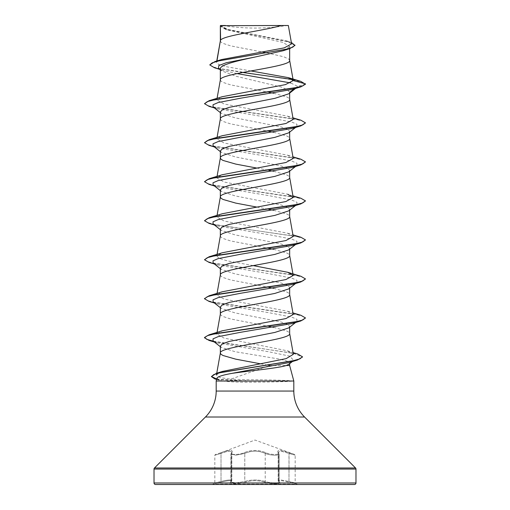 <?xml version="1.0" encoding="UTF-8"?>
<svg xmlns="http://www.w3.org/2000/svg" width="510" height="510" viewBox="0 0 510 510"><rect width="100%" height="100%" fill="white"/><g stroke="black" fill="none" stroke-linecap="round" stroke-linejoin="round"><path stroke-width="0.38" stroke-dasharray="2.55 1.91" d="M279.091 482.014L278.173 480.649L281.201 480.025L288.979 481.446L281.227 480.031L278.192 480.643L279.104 482.014C279.544 483.505 269.605 483.187 265.226 481.446C258.411 479.521 251.596 479.521 244.774 481.446L236.002 482.957L230.896 482.014L236.002 482.957L244.781 481.453C251.589 479.527 258.404 479.527 265.219 481.453C269.592 483.187 279.525 483.505 279.091 482.014L279.091 454.072L279.091 482.014M278.179 452.166L278.179 480.643L279.008 482.033A0.759 0.708 129.7 0 0 279.34 482.179C282.508 484.188 270.217 484.188 264.613 482.186C270.236 484.188 282.521 484.188 279.359 482.186C277.803 480.261 281.01 480.261 288.972 482.186L295.724 483.709L288.966 482.179C280.984 480.254 277.778 480.254 279.34 482.179A0.759 0.708 -50.3 0 1 278.766 481.453L278.766 453.428A0.759 0.689 139 0 0 278.613 452.931L278.205 452.153L281.259 451.21L288.985 453.428L281.252 451.203L278.179 452.147L279.091 454.072L278.199 452.166M295.162 482.976L288.985 481.453L295.162 482.976L295.724 483.709L297.171 484.098L212.829 484.098L297.171 484.098L297.171 484.5L212.829 484.5L212.829 484.098L221.028 482.186L214.276 483.709L214.837 482.976L214.837 455.194L215.335 454.486L220.938 452.714C229.857 449.705 233.478 449.705 231.801 452.714C229.162 455.028 239.528 455.028 244.15 452.714C251.398 449.718 258.634 449.718 265.85 452.714C270.485 455.035 280.838 455.028 278.199 452.714C276.541 449.705 280.162 449.705 289.062 452.714L294.665 454.486L289.068 452.714C280.168 449.718 276.554 449.718 278.218 452.714C280.844 455.035 270.472 455.028 265.863 452.714C258.602 449.705 251.366 449.705 244.137 452.714C239.515 455.028 229.149 455.028 231.782 452.714C233.433 449.718 229.819 449.718 220.932 452.714L255 440.047L294.665 454.486L295.162 455.194L295.162 482.976M288.985 453.428L295.162 455.194L288.979 453.422L289.068 452.714L288.972 482.186L288.979 453.422M265.863 452.714A0.759 0.523 115.7 0 0 265.226 453.422C269.548 455.417 279.556 455.819 279.104 454.072C279.55 455.812 269.548 455.424 265.219 453.428C258.423 450.432 251.608 450.432 244.781 453.428L236.022 455.169L230.909 454.072L231.84 452.153L231.82 480.637C231.336 479.578 227.734 479.846 221.015 481.453C227.74 479.846 231.349 479.572 231.84 480.63L230.909 482.014L231.82 480.649L231.84 452.153C231.31 450.496 227.709 450.923 221.021 453.422C227.67 450.936 231.279 450.508 231.82 452.16L230.896 454.072L235.996 455.169L244.774 453.422C251.577 450.426 258.391 450.426 265.226 453.422A0.759 0.523 115.6 0 1 265.85 452.714M230.66 482.179C232.222 480.254 229.016 480.254 221.034 482.179C228.996 480.261 232.197 480.261 230.641 482.186C227.485 484.194 239.783 484.188 245.374 482.179C239.77 484.194 227.492 484.188 230.66 482.179A0.759 0.708 50.3 0 0 230.992 482.033L231.004 482.033A0.759 0.708 -129.7 0 1 230.66 482.179M264.613 482.186C258.2 480.261 251.793 480.261 245.386 482.186C251.793 480.254 258.213 480.254 264.626 482.179A0.759 0.535 -70.9 0 0 265.219 481.453A0.759 0.535 -70.9 0 1 264.626 482.179M222.947 25.5A201.96 201.96 0 0 0 287.053 25.5L222.947 25.5L287.053 25.5M289.654 365.504L269.529 365.504L230.749 379.159L219.937 377.591L216.444 374.952L222.449 371.427M293.811 381.021L291.847 380.862C285.995 380.275 264.741 379.714 245.782 379.727L230.749 379.159M220.345 40.845L221.008 42.164L222.985 43.382L230.494 45.823L262.561 52.065M220.345 25.704L226.842 29.803L282.986 42.387L289.654 46.582L289.654 48.641M289.654 46.582L283.152 50.732M220.345 68.824L221.646 70.884L236.06 76.264L281.106 87L287.436 89.683L289.654 92.38L288.743 93.808M289.654 92.38L289.654 93.088M220.345 111.888L221.276 113.316L235.04 117.829L280.876 126.882L287.385 129.138L289.654 131.395L288.717 132.823M289.654 131.395L289.654 132.103M220.345 150.903L221.251 152.324L235.072 156.85L280.87 165.89L287.385 168.153L289.654 170.41L288.724 171.838M289.654 170.41L289.654 171.118M220.345 189.918L221.27 191.339L235.046 195.865L280.851 204.905L287.347 207.162L289.654 209.425L288.743 210.853M220.345 235.92L221.008 237.239L222.985 238.457L230.494 240.898L267.673 248.096M289.654 209.425L289.654 210.139M220.345 228.933L221.276 230.361L235.04 234.874L280.876 243.92L287.385 246.183L289.654 248.44L288.717 249.868M220.345 274.935L221.008 276.254L222.985 277.472L230.494 279.913L268.687 287.308M289.654 248.44L289.654 249.154M220.345 267.948L221.257 269.369L235.065 273.895L280.87 282.935L287.347 285.198L289.654 287.455L288.724 288.883M289.654 287.455L289.654 288.169M220.345 306.963L221.27 308.391L235.053 312.91L280.851 321.944L287.347 324.207L289.654 326.47L288.743 327.898M289.654 326.47L289.654 327.184M266.743 52.842L283.815 56.795L288.991 59.23L289.654 60.454M220.345 79.962L221.008 81.179L222.985 82.397L230.494 84.838L268.687 92.233M273.66 93.241L287.015 97.027L288.991 98.245L289.654 99.469M220.345 118.977L221.008 120.194L222.985 121.412L230.494 123.853L268.687 131.248M273.66 132.256L287.015 136.042L288.991 137.26L289.654 138.484M256.804 168.064L268.687 170.263M273.66 171.271L287.015 175.058L288.991 176.275L289.654 177.499M256.804 207.079L268.687 209.278M273.66 210.286L287.015 214.072L288.991 215.29L289.654 216.514M273.66 249.301L287.015 253.087L288.991 254.305L289.654 255.529M273.66 288.316L287.015 292.102L288.991 293.32L289.654 294.544M220.345 314.052L221.008 315.269L222.985 316.487L230.494 318.928L268.687 326.323M273.66 327.331L287.015 331.117L288.991 332.335L289.654 333.559M220.345 345.978L221.257 347.399L234.989 351.677L280.863 359.34L287.379 361.258L289.654 363.171L289.654 363.681M260.731 363.847L268.164 365.236M250.875 70.947L226.013 66.663L218.784 64.521L216.52 62.386L216.801 61.831L221.652 59.542M291.605 43.886L286.199 40.787L228.493 29.574L220.384 25.749L281.227 25.5M216.801 61.831L216.954 60.964M289.654 363.171L288.991 364.197M294.289 88.823L297.572 86.305L290.566 82.907M237.029 73.593L222.908 70.374L218.484 68.372M295.596 88.434L297.572 86.305L305.49 84.188L302.226 82.129L293.958 80.076L214.48 67.754M294.965 45.435L287.085 41.438L225.726 29.44L220.345 26.259M300.728 81.332L292.555 79.483M242.645 72.471L218.739 68.525L212.045 66.555L209.757 64.585M291.35 42.432L228.04 29.809L220.333 25.717M293.32 354.342L287.347 350.81L223.966 338.053L216.814 333.993L222.347 330.786M293.205 314.485L287.666 311.278L224.062 299.058L216.788 294.978L222.328 291.771M253.196 265.602L226.976 260.782L219.211 258.372L216.82 255.963L222.315 252.756M293.212 236.455L287.672 233.248L224.069 221.028L216.788 216.948L222.315 213.741M292.931 195.853L287.697 194.24L224.081 182.013L216.788 177.933L222.322 174.726M293.212 158.425L287.697 155.225L224.049 142.991L216.826 138.918L222.315 135.711M293.212 119.41L287.659 116.203L224.062 103.983L216.795 99.903L222.347 96.696M291.758 381.021L291.758 381.187C285.861 381.729 264.633 382.239 245.699 382.226C236.41 382.226 228.958 381.824 223.342 381.021L216.189 381.021M216.922 378.273L219.447 380.224L223.342 381.021M296.82 87.471L295.825 88.09M213.174 106.979L217.617 108.91L269.331 117.702L291.949 122.094L296.986 124.293L296.673 126.601M213.174 145.994L217.611 147.925L269.331 156.717L291.949 161.109L296.986 163.308L296.82 165.501L292.389 167.433M213.174 185.009L217.611 186.94L269.331 195.732L291.949 200.124L296.986 202.323L296.82 204.523L292.389 206.448M213.174 224.024L217.611 225.955L269.331 234.747L291.949 239.139L296.986 241.338L296.673 243.646M295.825 244.15L292.389 245.463M213.174 263.039L217.604 264.97L269.331 273.762L291.949 278.154L296.986 280.353L296.82 282.553L292.389 284.478M213.174 302.054L217.604 303.985L269.331 312.777L291.949 317.169L296.986 319.368L296.82 321.568L292.389 323.493M213.174 341.069L217.611 343L268.534 351.741L289.674 356.114L293.754 360.487L293.416 360.723M292.466 361.258L288.902 362.597M209.119 106.367L294.327 118.989L302.615 121.093L305.49 123.197M209.119 145.382L294.321 158.004L302.615 160.108L305.49 162.212M209.119 184.397L294.321 197.019L302.615 199.123L305.49 201.227M213.894 224.585L295.768 236.328L302.997 238.285L305.49 240.242M209.119 262.427L294.321 275.049L302.608 277.153L305.49 279.257M209.119 301.442L294.321 314.064L302.608 316.168L305.49 318.272M213.894 341.63L292.861 353.13L302.475 356.962M216.635 379.344L244.762 381.187L245.782 379.727M204.51 103.371L207.385 105.474L215.679 107.578L300.894 120.207M204.51 142.386L207.385 144.489L215.679 146.593L300.894 159.222M204.51 181.401L207.385 183.504L215.679 185.608L300.887 198.237M204.51 220.416L207.385 222.519L215.679 224.623L300.887 237.246M204.51 259.431L207.391 261.534L215.679 263.638L300.887 276.261M204.529 298.605L207.787 300.69L216.31 302.774L300.881 315.276M213.32 341.184L297.846 354.048M216.718 379.038L244.762 380.862L291.847 380.862M155.537 484.5L354.463 484.5M212.829 484.5L297.171 484.5M220.549 25.5L223.616 25.5M291.758 381.187L244.762 381.187L245.699 382.226M221.015 481.453C212.995 483.461 212.995 483.454 221.021 481.446C212.995 483.461 212.995 483.454 221.021 481.446L221.015 453.428C213.008 455.742 213.008 455.742 221.015 453.428C213.008 455.742 213.008 455.742 221.015 453.428L221.021 481.446M278.16 480.637L278.16 452.16L279.091 454.072L278.613 452.931A0.759 0.689 139 0 0 278.218 452.714A0.759 0.689 -41.1 0 1 278.6 452.925L278.6 452.925A0.759 0.689 -41.1 0 1 278.753 453.422L278.753 481.446A0.759 0.708 129.7 0 0 278.995 482.033L278.199 480.656M244.137 452.714A0.759 0.523 64.3 0 1 244.774 453.422A0.759 0.523 64.4 0 0 244.15 452.714M231.795 452.16L231.4 452.925A0.759 0.689 41.1 0 1 231.801 452.714A0.759 0.689 -139 0 0 231.387 452.931L231.387 452.931A0.759 0.689 -139 0 0 231.234 453.428L231.234 481.453A0.759 0.708 50.3 0 1 230.992 482.033L230.909 454.072L230.883 482.154L231.801 480.656M220.932 452.714L221.015 453.428L220.938 452.714M231.82 452.147L231.4 452.925A0.759 0.689 41.1 0 0 231.247 453.422L231.247 481.446A0.759 0.708 -129.7 0 1 231.004 482.033L231.82 480.649M244.774 481.446A0.759 0.535 -109.1 0 0 245.374 482.179A0.759 0.535 -109.1 0 1 244.781 481.453L244.781 453.428L244.774 481.446M265.226 453.422L265.226 481.446L265.219 453.428M216.189 391.055L293.811 391.055M205.434 417.021L304.566 417.021M154.466 467.989L355.534 467.989M154.02 469.06L355.98 469.06M154.02 482.983L355.98 482.983M226.842 29.803L225.726 29.44M222.908 70.374L219.753 69.379M289.253 41.724L286.199 40.781M216.693 373.55L216.75 373.205M216.903 333.336L216.96 333.005M216.788 294.978L217.069 293.39M216.788 255.956L217.069 254.375M216.788 216.948L217.069 215.36M216.788 177.933L217.069 176.345M216.788 138.911L217.069 137.33M216.788 99.903L217.069 98.315M216.52 62.386L216.763 61.021M219.447 380.243L216.616 379.421M217.617 108.91L214.404 107.941M217.611 147.925L214.404 146.957M217.611 186.94L214.404 185.971M217.611 225.955L214.404 224.987M217.604 264.97L214.404 264.001M217.604 303.985L214.404 303.016M217.611 343L214.404 342.031M220.345 112.602L221.27 113.328M296.82 126.486L295.596 127.449M220.345 151.617L221.251 152.331M296.82 165.501L295.596 166.464M220.345 190.632L221.263 191.352M296.82 204.523L295.596 205.479M220.345 229.647L221.27 230.373M296.82 243.538L295.596 244.494M220.345 268.662L221.251 269.376M296.82 282.553L295.596 283.509M220.345 307.67L221.263 308.397M296.82 321.568L295.596 322.524M220.345 346.685L221.251 347.406M293.754 360.487L292.415 361.526M287.347 350.81L293.052 352.589M287.666 311.272L292.931 312.898M287.672 233.248L292.931 234.868M287.697 155.225L292.931 156.838M287.659 116.197L292.931 117.823M221.646 70.884L220.345 69.851"/><path stroke-width="0.76" d="M154.02 482.983A1.517 1.517 0 0 0 155.537 484.5L354.463 484.5A1.517 1.517 0 0 0 355.98 482.983L154.02 482.983L154.02 469.06A1.517 1.517 0 0 1 154.466 467.989L205.434 417.021A36.72 36.72 0 0 0 216.189 391.055L216.189 381.021L293.811 381.021L293.811 391.055L216.189 391.055M293.811 391.055A36.72 36.72 0 0 0 304.566 417.021L355.534 467.989A1.517 1.517 0 0 1 355.98 469.06L355.98 482.983M292.415 361.526L288.991 364.204L286.301 365.504C278.026 368.214 249.154 370.827 231.903 373.384C222.583 375.048 217.591 376.673 216.922 378.273L216.189 381.021M286.301 365.504L289.654 365.504L293.811 381.021M220.62 25.704L281.227 25.5C265.799 30.39 223.507 35.273 220.62 40.162L220.345 25.704L220.345 40.845M216.954 60.964L220.345 40.947M219.753 69.379L214.48 67.754L209.757 64.91L212.173 62.864L219.077 60.824L289.897 48.565L283.152 50.732L255 57.044C236.359 60.99 219.976 64.897 220.345 68.824L220.345 79.962C218.203 73.459 291.796 66.957 289.654 60.454L289.654 48.641M217.069 98.315L220.345 79.962M295.596 88.434L288.743 93.808L274.954 98.322L229.13 107.368L222.615 109.631L220.345 111.888L220.345 118.977C218.203 112.474 291.796 105.972 289.654 99.469L289.654 93.088M217.069 137.33L220.345 118.977M295.596 127.449L288.724 132.836L274.941 137.343L229.124 146.383L222.647 148.646L220.345 150.903L220.345 157.992L221.008 159.209L222.985 160.427L235.748 164.086L256.804 168.064M289.654 132.103L289.654 138.484C291.796 144.987 218.203 151.489 220.345 157.992L217.069 176.345M295.596 166.464L288.73 171.851L274.909 176.364L229.13 185.398L222.615 187.661L220.345 189.918L220.345 197.007L221.008 198.224L222.985 199.442L235.748 203.101L256.804 207.079M289.654 171.118L289.654 177.499C291.796 184.002 218.203 190.504 220.345 197.007L217.069 215.36M295.596 205.479L288.743 210.853L274.954 215.367L229.13 224.413L222.615 226.676L220.345 228.933L220.345 235.92M289.654 210.139L289.654 216.514C291.796 223.017 218.203 229.519 220.345 236.022M295.596 244.494L288.724 249.881L274.935 254.388L229.124 263.434L222.647 265.691L220.345 267.948L220.345 274.935M289.654 249.154L289.654 255.529C291.796 262.032 218.203 268.534 220.345 275.037M295.596 283.509L288.73 288.896L274.909 293.409L229.13 302.443L222.615 304.706L220.345 306.963L220.345 314.052C218.203 307.549 291.796 301.047 289.654 294.544L289.654 288.169M216.96 333.005L220.345 314.052M295.596 322.524L288.743 327.898L274.947 332.412L229.13 341.458L222.615 343.721L220.345 345.978L220.345 353.067L221.008 354.284L222.985 355.502L235.748 359.161L260.731 363.847M289.654 327.184L289.654 333.559C291.796 340.062 218.203 346.564 220.345 353.067L216.75 373.205M262.561 52.065L266.743 52.842M268.687 92.233L273.66 93.241M268.687 131.248L273.66 132.256M268.687 170.263L273.66 171.271M268.687 209.278L273.66 210.286M267.673 248.096L273.66 249.301M268.687 287.308L273.66 288.316M268.687 326.323L273.66 327.331M289.654 363.681L289.654 365.504M268.164 365.236L269.529 365.504M209.757 64.91L214.978 61.557L221.652 59.536L284.255 47.863L291.605 43.886L288.341 25.5L281.227 25.5M290.566 82.907L237.029 73.593M220.345 69.851L218.484 68.372L218.803 65.541L226.383 62.711L255 57.044M289.897 48.565L294.965 45.435L291.35 42.432M220.345 26.259L220.549 25.5L225.42 25.5M295.825 88.09L292.396 89.403L300.894 86.853L305.49 84.188L300.728 81.332L288.367 77.641L250.875 70.947M292.555 79.483L242.645 72.471M214.978 61.557L286.327 49.221L292.765 47.162L294.965 45.109M222.341 96.69L209.119 100.693L294.327 88.071L302.621 85.967L305.49 83.863L293.231 80.574L288.367 77.641M293.052 352.589L297.846 354.048L302.487 356.802L299.899 358.868L292.459 360.933L216.31 373.339L222.449 371.427L286.193 358.613L293.32 354.342M222.347 330.786L285.938 318.565L293.205 314.485L289.635 294.346M222.328 291.771L285.919 279.55L293.212 275.47L287.697 272.27L253.196 265.602M292.931 234.868L300.887 237.246L305.49 239.917L302.621 242.02L294.34 244.124L209.113 256.753L222.315 252.756L285.957 240.529L293.212 236.455L289.635 216.316M292.931 195.853L300.887 198.237L305.49 200.902L302.621 203.005L294.334 205.116L209.113 217.738L222.315 213.741L285.944 201.52L293.212 197.44L287.697 194.24M292.931 156.838L300.894 159.222L305.49 161.887L302.621 163.99L294.334 166.101L209.119 178.723L222.322 174.726L285.919 162.499L293.212 158.425L289.635 138.286M292.931 117.823L300.894 120.207L305.49 122.872L302.621 124.982L294.334 127.086L209.119 139.708L222.315 135.711L285.957 123.484L293.212 119.41L289.635 99.271M222.347 96.696L285.434 84.609L293.231 80.574M292.396 89.403L240.682 98.188L218.057 102.586L213.014 104.786L213.174 106.979L220.345 112.602M296.673 126.601L292.396 128.418L240.682 137.203L218.057 141.601L213.014 143.794L213.174 145.994L220.345 151.617M305.49 161.887L300.894 164.883L292.389 167.433L240.682 176.218L218.057 180.616L213.014 182.809L213.174 185.009L220.345 190.632M305.49 200.902L300.894 203.898L292.389 206.448L240.682 215.233L218.057 219.631L213.014 221.824L213.174 224.024L220.345 229.647M296.673 243.646L295.825 244.15M305.49 239.917L300.894 242.913L292.389 245.463L240.682 254.248L218.057 258.647L213.014 260.839L213.174 263.039L220.345 268.662M287.697 272.27L300.887 276.261L305.49 278.932L300.894 281.928L292.389 284.478L240.682 293.263L218.057 297.661L213.014 299.854L213.174 302.054L220.345 307.67M292.931 312.898L300.881 315.276L305.49 317.947L300.887 320.943L292.389 323.493L240.682 332.278L218.057 336.676L213.014 338.869L213.174 341.069L220.345 346.685M293.416 360.723L292.466 361.258M302.475 356.962L297.515 360.003L288.902 362.597L231.903 373.384M300.894 86.853L215.673 99.482L207.385 101.586L204.51 103.696L209.119 106.367L214.404 107.941M305.49 122.872L300.894 125.868L215.673 138.497L207.385 140.601L204.51 142.711L209.119 145.382L214.404 146.957M300.894 164.883L215.673 177.512L207.379 179.622L204.51 181.726L209.119 184.397L214.404 185.971M300.894 203.898L215.666 216.527L207.379 218.637L204.51 220.741L209.119 223.412L213.894 224.585M300.894 242.913L215.666 255.542L207.379 257.652L204.51 259.756L209.119 262.427L214.404 264.001M300.894 281.928L215.666 294.563L207.379 296.667L204.51 298.771L209.119 301.442L214.404 303.016M300.887 320.943L215.666 333.578L207.379 335.682L204.51 337.786L209.119 340.457L213.894 341.63M297.515 360.003L220.926 372.466L213.837 374.544L211.401 376.622L214.774 378.892L216.635 379.344M289.654 92.38L294.289 88.823M209.119 100.693L204.51 103.696M209.119 139.708L204.51 142.711M209.119 178.723L204.51 181.726M209.113 217.738L204.51 220.741M209.113 256.753L204.51 259.756M305.49 278.932L302.621 281.035L294.34 283.139L209.113 295.768L204.529 298.605M305.49 317.947L302.621 320.05L294.334 322.154L209.113 334.789L204.51 337.461L206.767 339.322L213.32 341.184M216.31 373.339L211.401 376.622M211.42 376.463L216.718 379.038M355.98 469.06L154.02 469.06M355.534 467.989L154.466 467.989M304.566 417.021L205.434 417.021M216.444 374.952L216.693 373.55M293.358 354.335L289.635 333.361M216.788 333.986L216.903 333.336M217.069 293.39L220.365 274.839M293.212 275.47L289.635 255.331M217.069 254.375L220.365 235.824M293.212 197.44L289.635 177.302M293.218 80.408L289.635 60.256M216.763 61.021L220.365 40.749M216.616 379.421L214.774 378.892M292.396 128.418L300.894 125.868M214.404 224.987L209.119 223.412M214.404 342.031L209.119 340.457M222.347 330.78L209.113 334.789M222.328 291.765L209.113 295.768M204.51 298.446L204.51 298.771M204.51 337.461L204.51 337.786M302.487 356.802L302.487 357.127"/></g></svg>
